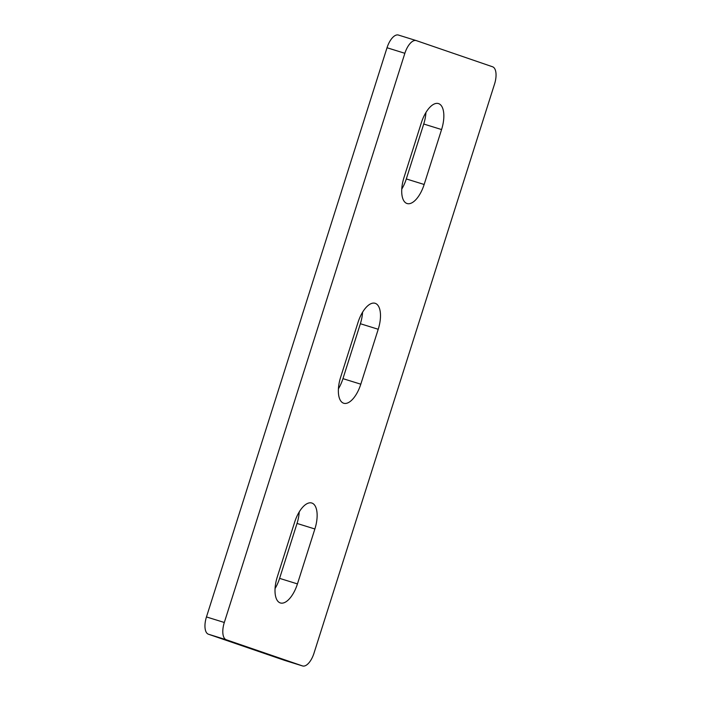 <?xml version="1.0" encoding="UTF-8"?>
<svg xmlns="http://www.w3.org/2000/svg" width="701" height="701" viewBox="0 0 701 701"><rect width="100%" height="100%" fill="white"/><g stroke="black" fill="none" stroke-linecap="round" stroke-linejoin="round"><path stroke-width="1.05" d="M313.978 653.253L494.538 84.059A15.711 7.106 107.3 0 0 492.566 66.779L416.341 40.623A15.711 7.106 107.3 0 0 416.254 40.597A15.711 7.106 107.3 0 0 404.863 53.294L224.311 622.479A15.711 7.106 107.3 0 0 226.283 639.768L302.499 665.924A15.711 7.106 107.3 0 0 302.595 665.95A15.711 7.106 107.3 0 0 313.978 653.253M403.978 177.555A23.571 10.664 107.3 0 0 407.071 203.527A23.571 10.664 107.3 0 0 424.158 184.477L441.577 129.554A23.571 10.664 107.3 0 0 438.484 103.582A23.571 10.664 107.3 0 0 421.397 122.631L403.978 177.555M340.625 377.269A23.571 10.664 107.3 0 0 343.718 403.241A23.571 10.664 107.3 0 0 360.805 384.192L378.225 329.268A23.571 10.664 107.3 0 0 375.131 303.296A23.571 10.664 107.3 0 0 358.045 322.346L340.625 377.269M314.872 528.983A23.571 10.664 107.3 0 0 311.77 503.011A23.571 10.664 107.3 0 0 294.692 522.061L277.272 576.984A23.571 10.664 107.3 0 0 280.365 602.956A23.571 10.664 107.3 0 0 297.443 583.907L314.872 528.983L297.022 523.445A23.571 10.664 107.3 0 0 299.222 511.914M284.834 660.43A15.711 7.106 -72.7 0 1 284.746 660.403A15.711 7.106 -72.7 0 1 284.659 660.377L302.499 665.924M226.283 639.768L208.434 634.221L284.659 660.377M208.434 634.221A15.711 7.106 -72.7 0 1 206.462 616.941L224.311 622.479M404.863 53.294L387.022 47.747L206.462 616.941M387.022 47.747A15.711 7.106 -72.7 0 1 398.405 35.05A15.711 7.106 -72.7 0 1 398.501 35.076L416.166 40.57M401.778 189.086A23.571 10.664 107.3 0 0 406.308 178.939L423.728 124.016A23.571 10.664 107.3 0 0 425.928 112.484M338.425 388.801A23.571 10.664 107.3 0 0 342.955 378.654L360.375 323.731A23.571 10.664 107.3 0 0 362.575 312.199M275.072 588.516A23.571 10.664 107.3 0 0 279.603 578.369L297.022 523.445M424.158 184.477L406.308 178.939M441.577 129.554L423.728 124.016M297.443 583.907L279.603 578.369M360.805 384.192L342.955 378.654M378.225 329.268L360.375 323.731M302.595 665.95L284.746 660.403M416.254 40.597L398.405 35.05"/></g></svg>
